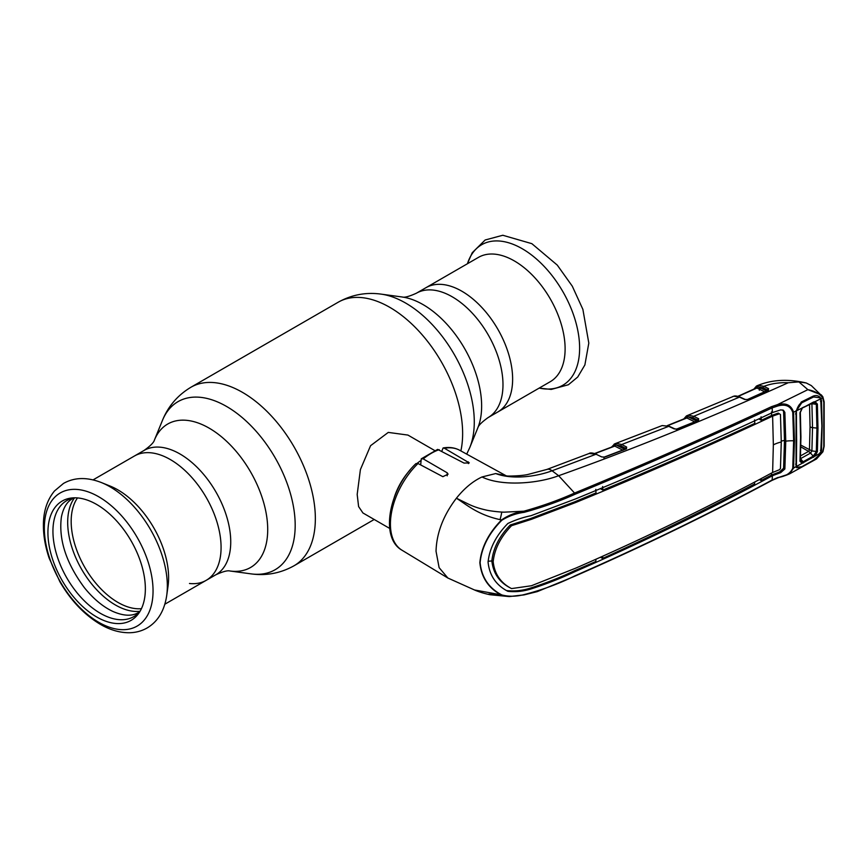 <?xml version="1.0" encoding="UTF-8"?>
<svg xmlns="http://www.w3.org/2000/svg" width="868" height="868" viewBox="0 0 868 868"><rect width="100%" height="100%" fill="white"/><g stroke="black" fill="none" stroke-linecap="round" stroke-linejoin="round"><path stroke-width="1.3" d="M461.874 291.225A71.784 41.447 60 0 1 508.767 354.48A71.784 41.447 60 0 1 497.765 411.996A71.784 41.447 -120 0 0 508.767 354.48A71.784 41.447 -120 0 0 461.874 291.225A71.784 41.447 -120 0 0 425.993 287.677A71.784 41.447 60 0 1 461.874 291.225M189.484 583.491A71.784 41.447 -120 0 0 206.215 580.323A71.784 41.447 -120 0 0 217.217 522.807A71.784 41.447 -120 0 0 170.323 459.552A71.784 41.447 -120 0 0 134.442 456.004A71.784 41.447 60 0 1 170.323 459.552A71.784 41.447 60 0 1 217.217 522.807A71.784 41.447 60 0 1 206.215 580.323L215.872 574.757C222.87 571.556 227.59 570.298 230.031 571.003L251.047 573.867C266.216 575.961 280.527 573.271 294.002 565.784L374.206 519.476M464.282 502.268A44.984 25.964 -60 0 1 463.935 503.277M434.684 450.525L407.927 435.074L388.278 432.405L370.571 445.696L360.404 469.577L357.182 494.445L358.603 506.576L362.943 512.977L389.71 528.438M394.256 497.429A44.984 25.964 -60 0 1 410.108 469.968M417.248 463.241A44.984 25.964 -60 0 1 420.665 460.724M550.247 381.703A71.784 41.447 -120 0 0 561.249 324.187A71.784 41.447 -120 0 0 514.355 260.932A71.784 41.447 -120 0 0 478.463 257.373L416.336 293.243A71.784 41.447 60 0 1 452.228 296.802A71.784 41.447 60 0 1 499.122 360.057A71.784 41.447 60 0 1 488.12 417.573L550.247 381.703M101.382 482.554L110.258 486.123A71.784 41.447 60 0 1 117.853 489.856A71.784 41.447 60 0 1 168.034 586.204L166.689 595.676A81.136 46.85 60 0 0 109.965 486.764A81.136 46.85 60 0 0 101.382 482.554C87.017 476.966 74.388 477.259 63.472 483.443L54.5 490.962C47.056 500.033 43.357 511.545 43.4 525.498C43.422 535.99 45.342 546.894 49.183 558.222L59.892 581.766C70.894 600.613 84.38 614.804 100.352 624.331C110.084 629.994 119.762 632.794 129.408 632.739C135.788 632.631 141.668 631.058 147.05 628.009C157.824 621.618 164.377 610.844 166.689 595.676M96.641 616.953A68.897 39.776 60 0 1 49.595 548.142A68.897 39.776 60 0 1 72.228 497.928A68.897 39.776 60 0 1 96.641 504.449A68.897 39.776 60 0 1 138.847 556.985A68.897 39.776 60 0 1 138.793 613.242A68.897 39.776 60 0 1 96.641 616.953M140.008 611.376A66.999 38.68 60 0 1 100.319 613.285A66.999 38.68 60 0 1 54.901 547.947A66.999 38.68 60 0 1 74.442 497.82M732.603 396.589L733.883 396.177A1.128 0.89 77.8 0 0 733.742 396.231L686.892 415.718L688.519 415.229L693.749 416.314L698.664 418.756L698.534 420.492L677.344 429.031L674.273 428.922L668.729 426.34L621.705 444.524L626.631 447.02L626.49 448.821L604.844 457.078L601.795 456.948L596.023 454.235L552.07 470.781C536.001 476.803 511.914 479.809 495.715 473.548L506.934 475.957L495.715 473.548L482 476.966C501.172 486.427 536.945 483.932 558.645 475.718L552.07 470.781A16.872 7.552 -110.7 0 0 546.905 469.436L589.177 453.476L596.023 454.235A1.128 0.684 -64.8 0 1 596.826 454.604M734.068 396.166A1.128 0.89 77.8 0 0 733.883 396.177C735.131 395.71 737.16 396.003 739.981 397.067A1.128 0.694 114.4 0 0 739.482 397.121L733.742 396.231M739.981 397.067L745.232 399.464A1.128 0.694 114.5 0 0 744.733 399.508L739.482 397.121L693.749 416.314A1.128 0.716 -63.6 0 0 692.979 417.747L687.684 416.694L684.689 418.658M747.261 399.725A1.128 0.608 66.2 0 1 747.869 399.562L744.733 399.508M745.232 399.464L747.457 399.497L767.974 390.253A1.128 0.608 65.3 0 1 768.397 390.307L747.869 399.562M763.135 387.779A1.128 0.716 -63.9 0 1 763.894 386.358L768.375 388.549A1.128 0.716 -63.9 0 0 767.616 389.971L763.135 387.779L758.144 386.813L765.663 390.491L767.713 389.982A1.128 0.77 -59.5 0 1 768.538 388.636L768.397 390.307M765.663 390.491A1.128 0.716 -63.9 0 1 765.402 391.435M764.903 391.913L756.95 388.029A1.128 0.716 -64 0 0 757.721 386.759L756.495 387.161A1.128 0.977 -116.6 0 1 756.972 385.815L758.155 385.392A1.128 0.868 -104.2 0 0 757.721 386.759L758.144 386.813A1.128 0.911 -99.1 0 1 758.599 385.305L763.894 386.358C771.251 383.591 779.377 382.387 788.252 382.734C708.689 418.517 632.154 449.515 558.645 475.718L574.551 493.046C642.331 465.085 707.995 436.279 771.554 406.647L777.468 404.64L807.88 389.656L821.291 394.864L822.723 396.676L822.636 397.804L822.723 396.676M755.963 388.235L756.212 387.529A1.128 0.922 -121.7 0 1 756.549 386.054L758.599 385.305M756.972 385.815L758.155 385.392M756.95 388.029L738.212 396.416M737.876 396.318L756.636 387.866A1.128 0.835 -160.1 0 0 756.495 387.161L754.845 388.745M759.967 387.171L758.686 388.875M758.231 388.658L759.793 388.886M822.636 451.902L813.207 460.604L801.327 467.234L796.64 467.7L796.054 466.691L793.569 468.058L789.739 473.776L816.517 458.933L822.636 451.902L823.797 446.662L823.797 402.351A1.128 0.608 -2.2 0 0 824.155 401.873L822.853 396.839L811.309 385.587L806.231 382.972L798.875 381.909L788.252 382.734M807.88 389.656L798.875 381.909M823.797 402.351L822.636 397.804C819.869 393.844 815.052 391.153 808.184 389.721M771.554 480.405A1.128 0.586 -118 0 0 771.934 480.427L777.695 477.932C781.775 476.326 782.827 476.803 789.728 473.776L778.162 477.606M796.054 466.691L796.054 410.987L793.569 412.213L794.448 440.618L793.569 468.058L792.755 468.199L793.634 440.792L792.755 412.398C790.52 405.985 785.54 403.848 777.837 405.964L772.151 407.884C708.559 437.483 642.873 466.268 575.083 494.25C559.491 501.281 542.522 507.303 524.174 512.326C516.232 513.368 508.789 516.004 501.845 520.236C488.836 533.364 481.588 547.502 480.113 562.638C481.588 577.404 488.836 588.168 501.856 594.949C508.778 596.75 516.221 596.631 524.163 594.58C542.467 589.86 559.437 583.578 575.083 575.755C642.873 546.048 708.559 514.127 772.151 480.004L777.826 477.519C785.562 476.423 790.542 473.32 792.755 468.199M795.674 414.242L795.999 413.645M795.674 464.217L795.999 463.512M819.956 452.64L820.976 452.803L821.519 450.199L822.137 425.96L821.519 400.962L820.455 401.168M820.455 450.318L821.519 450.199M823.797 446.662A1.128 0.684 2.4 0 0 824.155 446.185L824.155 401.873M822.636 397.804L820.976 398.672L821.519 400.962M777.837 405.964L777.468 404.64C785.887 402.557 791.258 405.085 793.569 412.213L792.755 412.398M796.054 410.987L801.327 401.982L813.207 396.101C815.963 395.103 818.285 395.537 820.184 397.425L820.976 398.672L819.956 399.096M801.327 401.982L801.207 403.11C799.862 403.544 798.43 405.54 796.943 409.11M507.303 590.978L507.867 591.314C496.073 585.184 489.476 575.462 488.076 562.149C489.476 548.435 496.073 535.545 507.867 523.469C515.44 519.889 523.133 517.306 530.966 515.711L575.462 498.959C643.329 471.074 708.982 442.279 772.422 412.571L772.151 407.884A1.128 0.618 64.7 0 0 771.554 406.647M772.422 412.571L780.69 409.891L783.413 410.26L784.867 412.376L785.757 441.172A28.112 16.232 180 0 1 793.634 440.792A1.128 0.651 180 0 0 794.448 440.618M754.585 419.862L754.813 423.378C705.51 446.25 654.863 468.47 602.88 490.051L600.189 488.597M602.88 490.051L602.609 486.547M595.795 489.378L596.034 492.894L574.659 501.845L530.294 518.652L510.276 524.977C499.382 536.164 493.241 548.153 491.852 560.934L488.087 561.27M773.345 444.861A28.112 16.232 180 0 1 781.276 441.996L780.451 468.611L779.323 469.783L772.618 472.474L773.345 444.861L772.618 416.13C709.264 445.881 643.644 474.666 575.744 502.496L531.422 519.324L511.523 525.704L510.276 524.977M511.523 525.704C500.652 536.977 494.532 548.967 493.176 561.672C494.532 573.987 500.652 582.96 511.523 588.591L510.276 587.907C499.382 582.298 493.241 573.303 491.852 560.934L493.176 561.672M772.618 472.474C709.264 506.662 643.644 538.551 575.744 568.139L531.422 585.748L511.523 588.591M781.276 441.996L780.451 414.47L779.323 413.786L772.618 416.13M779.323 413.786L778.227 413.103L771.619 415.457L761.334 420.318L758.838 418.973M779.334 413.776L778.227 413.103M771.554 473.038L771.435 475.067L779.54 471.953L783.587 468.253L784.488 440.456L785.757 441.172L784.867 468.97L780.69 472.648L772.498 475.697L771.435 475.067L761.095 480.557L761.247 478.518M761.095 480.557L759.261 479.57M754.737 481.957L754.585 483.986C705.217 510.026 654.559 534.851 602.609 558.45L600.558 557.343M602.783 556.345L602.609 558.45M782.741 409.978L783.587 411.671L784.488 440.456A29.61 17.1 180 0 0 781.265 441.063M506.63 590.565C514.236 591.455 521.972 590.696 529.838 588.287C545.429 583.307 560.283 577.47 574.388 570.786L595.795 561.509L595.958 559.404M506.738 590.631L507.867 591.314C515.44 592.193 523.133 591.401 530.966 588.96C546.525 583.947 561.346 578.099 575.462 571.426C643.329 541.773 708.982 509.885 772.422 475.74L772.498 475.697M761.095 416.824L761.334 420.318M772.683 416.087L771.619 415.457L771.435 411.942M772.422 475.74L772.151 480.004A1.128 0.586 -118 0 1 771.934 480.427C708.353 514.529 642.656 546.449 574.844 576.189L537.281 591.618L524.001 594.916L509.234 596.576L501.53 595.122C488.532 588.276 481.306 577.459 479.852 562.638C481.306 547.437 488.532 533.212 501.53 519.965C508.333 515.277 515.776 512.348 523.86 511.198C542.142 506.087 559.035 500.033 574.551 493.046L575.083 494.25M501.856 594.949L474.492 589.969C475.132 590.294 481.317 592.942 490.019 594.732L509.223 596.576L523.86 594.873M501.845 520.236L501.53 519.965C478.149 515.093 467.103 505.035 456.405 498.21L469.393 504.579C474.763 507.02 479.364 508.464 485.277 509.841C489.281 510.894 499.48 512.131 504.199 512.163L523.86 511.198L524.174 512.326M488.847 594.07L503.386 595.915M482 476.966C472.865 481.219 464.337 488.304 456.405 498.21C443.331 515.386 436.539 533.082 436.04 551.288L439.11 567.639L447.866 578.023L474.514 589.98M626.034 448.778A1.128 0.857 -155.1 0 0 625.817 448.409L620.924 445.946L615.944 444.872L623.81 448.864L625.785 448.409A1.128 0.705 -63.1 0 1 626.566 446.987M623.029 450.286L614.783 446.098A1.128 0.705 -63.1 0 0 615.564 444.807L615.944 444.872A1.128 0.901 -97.4 0 1 616.432 443.353L621.705 444.524A1.128 0.705 -63.1 0 0 620.924 445.946M623.81 448.864A1.128 0.705 -63.1 0 1 623.593 449.7M626.49 448.821A1.128 0.553 -110.9 0 0 626.11 448.745A1.128 0.553 -110.9 0 0 625.926 448.94M604.844 457.078A1.128 0.553 -110.8 0 0 604.464 456.991A1.128 0.553 -110.8 0 0 604.28 457.197L603.911 457.946M614.783 446.098L595.047 453.584M613.709 446.282L614.034 445.501A1.128 0.922 -119.1 0 1 614.403 444.015L616.432 443.353M614.446 445.924A1.128 0.846 -157 0 1 614.381 446.043L614.446 445.924A1.128 0.846 -157 0 0 614.327 445.165L612.558 446.727M614.327 445.165A1.128 0.966 -114.1 0 1 614.837 443.798L616.03 443.418M674.273 428.922A1.128 0.684 -65 0 1 674.772 428.868L669.228 426.296A1.128 0.684 -65 0 0 668.729 426.34L662.143 425.57L615.065 443.7M698.035 420.47A1.128 0.846 23.6 0 0 697.839 420.134A1.128 0.749 -61 0 1 698.664 418.756M676.422 429.91L676.758 429.172A1.128 0.575 68.3 0 1 676.953 428.955A1.128 0.575 68.3 0 1 677.344 429.031M695.051 422.032L686.892 417.985L667.655 425.678M686.892 417.985L686.176 418.202L686.892 417.985A1.128 0.716 116.4 0 0 687.684 416.694A1.128 0.868 -102.7 0 1 688.129 415.305L686.924 415.696L688.129 415.305M685.872 418.181L686.176 417.378A1.128 0.922 -119.7 0 1 686.523 415.902L686.924 415.696A1.128 0.966 -115 0 1 686.924 415.696A1.128 0.966 -115 0 0 686.447 417.063A1.128 0.846 21.8 0 1 686.588 417.812L686.588 417.812A1.128 0.846 21.8 0 1 686.523 417.931M695.626 421.447A1.128 0.716 116.4 0 0 695.832 420.611L697.785 420.123A1.128 0.716 -63.6 0 1 698.556 418.701M688.519 415.229A1.128 0.901 -98.2 0 0 688.053 416.749L695.832 420.611M697.839 420.134L692.979 417.747M501.758 512.055A45.917 26.507 -60 0 1 500.033 519.628M418.018 463.512A57.7 33.309 120 0 0 390.416 524.022A57.7 33.309 120 0 0 402.014 550.225C379.49 537.726 389.211 488.814 415.935 463.61L418.018 463.512L442.854 476.673L448.072 474.178L447.204 472.81L423.226 458.879L421.284 458.814L420.665 464.912M421.284 458.814L437.602 449.396L464.054 463.089L469.273 462.883L444.427 448.257L443.103 447.964L441.866 451.078M760.52 387.974L759.305 390.209M799.97 412.767L800.893 436.767L800.296 460.517L802.043 462.134L802.162 463.328L799.97 461.266L800.567 437.418L799.97 412.767L802.162 407.982L796.401 410.824L796.618 439.414M795.967 414.079L795.674 413.483M796.401 466.507L796.9 467.266L801.717 466.756L813.566 460.149L820.01 454.452L820.716 452.944L796.401 466.507L796.65 439.468M800.296 460.517L799.97 461.266M802.043 462.134L803.084 461.787L800.524 458.662L810.441 453.139A5.62 3.005 60.8 0 0 808.596 451.382L809.443 450.058L810.061 426.85L809.529 404.499M813.609 457.252L813.197 456.156L803.084 461.787L803.475 462.894M820.716 452.944L821.898 426.079L820.716 398.803L815.074 401.645L817.374 404.087L817.981 428.184L817.374 451.61L811.905 450.915L810.571 453.074L813.197 456.156L816.321 451.696L816.929 428.336L816.321 404.304L811.905 403.718L812.513 427.653L811.905 450.915L800.86 445.11M817.374 451.61L815.074 456.101L814.39 455.266M817.374 404.087L816.321 404.304L814.39 402.34L802.455 407.71M811.905 403.718L811.309 403.609M808.64 451.36L810.441 453.139M800.546 455.874L808.596 451.382L800.828 446.89M803.084 407.645L813.609 401.982L815.074 401.645L814.39 402.34M813.197 402.644L813.609 401.982M796.401 410.824L801.717 402.828L813.566 396.969L820.01 397.794L820.716 398.803M416.336 293.243C409.175 296.487 404.455 297.735 402.177 296.997A82.829 47.816 60 0 1 423.074 304.614A82.829 47.816 60 0 1 477.78 427.967L469.762 447.595A97.053 56.029 60 0 0 405.649 303.062A97.053 56.029 60 0 0 381.161 294.133C365.992 292.039 351.67 294.729 338.205 302.216A103.075 59.512 60 0 1 389.743 307.315A103.075 59.512 60 0 1 460.875 450.926M93.06 479.885L144.088 450.427C150.359 445.957 153.81 442.496 154.428 440.033L162.446 420.405C168.218 406.224 177.712 395.168 190.927 387.247A103.075 59.512 60 0 1 242.465 392.358A103.075 59.512 60 0 1 309.8 483.183A103.075 59.512 60 0 1 294.002 565.784M162.446 420.405A97.053 56.029 60 0 1 226.559 406.452A97.053 56.029 60 0 1 294.046 510.286A97.053 56.029 60 0 1 251.047 573.867M154.428 440.033A82.829 47.816 60 0 1 209.134 428.13A82.829 47.816 60 0 1 266.736 516.742A82.829 47.816 60 0 1 230.031 571.003M144.088 450.427A71.784 41.447 60 0 1 179.98 453.975A71.784 41.447 60 0 1 226.873 517.23A71.784 41.447 60 0 1 215.872 574.757M539.223 388.072A81.136 46.85 -120 0 0 578.978 337.826A81.136 46.85 -120 0 0 522.243 248.736A81.136 46.85 -120 0 0 467.44 263.742M141.441 608.674A66.163 38.192 60 0 1 117.95 602.425A66.163 38.192 60 0 1 77.415 551.95A66.163 38.192 60 0 1 77.491 497.928M140.063 611.278A67.476 38.951 60 0 1 115.401 604.974A67.476 38.951 60 0 1 73.845 552.959A67.476 38.951 60 0 1 74.561 497.82M98.702 622.28A76.872 44.377 60 0 1 44.344 528.135A76.872 44.377 60 0 1 98.702 496.756A76.872 44.377 60 0 1 153.05 590.902A76.872 44.377 60 0 1 98.702 622.28M530.294 518.652L531.422 519.324M574.659 501.845L575.744 502.496M783.587 468.253L784.867 468.97M783.587 411.671L784.867 412.376M779.54 471.953L780.69 472.648M574.388 570.786L575.462 571.426M529.838 588.287L530.966 588.96M697.937 420.644A1.128 0.586 67.8 0 1 698.132 420.427L698.132 420.427A1.128 0.586 67.8 0 1 698.534 420.492M447.204 472.81L447.204 475.827M439.219 449.646A57.7 33.309 120 0 0 423.226 458.879M468.405 461.917L468.405 463.61M443.103 447.964C449.233 446.868 454.767 447.649 459.714 450.286A57.7 33.309 120 0 0 444.427 448.257M817.981 428.184L812.513 427.653A5.62 3.244 -179.9 0 1 810.061 426.85M800.893 436.767L800.567 437.418M466.702 454.127L469.762 447.595M190.927 387.247L338.205 302.216M402.177 296.997L381.161 294.133M477.78 427.967C478.29 425.624 481.729 422.152 488.12 417.573M467.364 263.785L472.214 252.762L485.158 239.991L502.8 235.261L531.856 243.669L557.278 265.109L572.283 286.169L582.884 309.377L588.808 343.088L584.88 364.94L577.73 377.016L568.399 384.752L551.256 389.417L539.147 388.115M164.844 604.215L206.215 580.323M139.737 611.69L138.283 612.624C132.012 616.389 123.614 616.03 113.1 611.539C103.086 606.895 93.527 598.963 84.435 587.745C66.196 563.18 58.514 539.646 61.378 517.154C63.223 507.932 66.934 501.769 72.5 498.688L74.04 497.896M806.231 382.972C788.003 378.741 771.674 379.641 757.265 385.685L756.918 385.848M756.429 386.119L753.782 389.233M816.517 458.933L822.918 451.772L824.155 446.185M402.014 550.225L447.866 578.023M626.11 448.745L604.464 456.991M614.262 446.076L594.732 453.476M614.783 443.808L611.495 447.129M676.953 428.955L698.284 420.394M667.34 425.58L686.588 417.812M669.228 426.296L662.175 425.559M596.533 454.181C592.594 452.825 590.142 452.586 589.177 453.476M546.905 469.436L527.549 474.568C520.127 476.131 506.641 476.196 506.934 475.957M459.714 450.286L506.163 475.794M686.425 415.956L683.648 419.081M800.339 460.658L800.448 461.223M814.075 402.361L803.225 407.613M802.206 408.372L800.339 412.387M800.339 412.354L800.936 436.94L800.339 460.734"/></g></svg>
